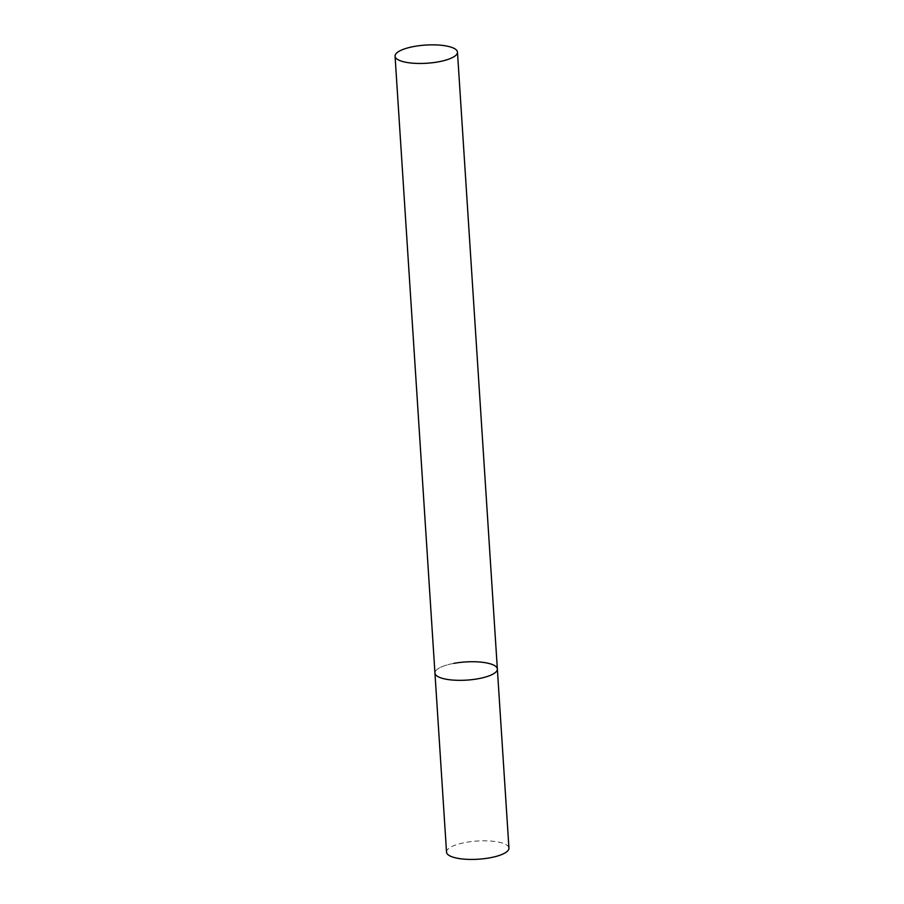 <?xml version="1.0" encoding="UTF-8"?>
<svg xmlns="http://www.w3.org/2000/svg" width="904" height="904" viewBox="0 0 904 904"><rect width="100%" height="100%" fill="white"/><g stroke="black" fill="none" stroke-linecap="round" stroke-linejoin="round"><path stroke-width="0.68" stroke-dasharray="4.52 3.39" d="M446.531 852.144A31.267 9.108 176.3 0 1 465.379 842.483A31.267 9.108 176.3 0 1 508.941 848.11M497.358 669.016A31.267 9.108 -3.7 0 0 494.816 665.728A31.267 9.108 -3.7 0 0 459.56 662.508A31.267 9.108 -3.7 0 0 434.948 673.051A31.267 9.108 176.3 0 1 453.797 663.389"/><path stroke-width="1.36" d="M453.797 663.389A31.267 9.108 176.3 0 1 497.358 669.016A31.267 9.108 176.3 0 1 478.51 678.678A31.267 9.108 176.3 0 1 434.948 673.051A31.267 9.108 -3.7 0 0 437.502 676.35A31.267 9.108 -3.7 0 0 472.758 679.559A31.267 9.108 -3.7 0 0 497.358 669.016L508.941 848.11A31.267 9.108 176.3 0 1 490.092 857.772A31.267 9.108 176.3 0 1 446.531 852.144L395.059 56.172A31.267 9.108 -3.7 0 0 397.613 59.472A31.267 9.108 -3.7 0 0 432.858 62.681A31.267 9.108 -3.7 0 0 457.469 52.138A31.267 9.108 -3.7 0 0 454.915 48.85A31.267 9.108 -3.7 0 0 419.671 45.629A31.267 9.108 -3.7 0 0 395.059 56.172M497.358 669.016L457.469 52.138"/></g></svg>
